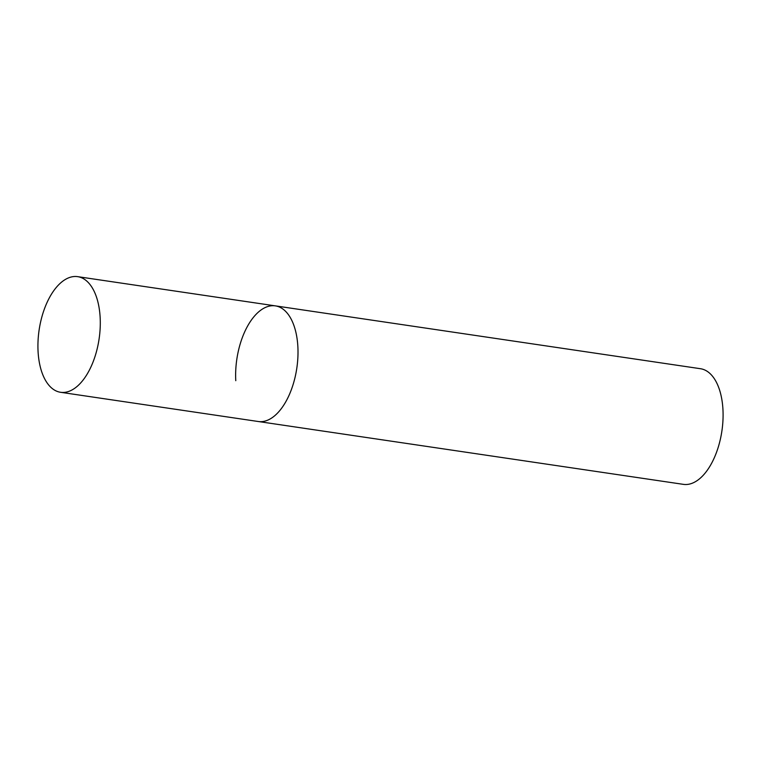 <?xml version="1.0" encoding="UTF-8"?>
<svg xmlns="http://www.w3.org/2000/svg" width="761" height="761" viewBox="0 0 761 761"><rect width="100%" height="100%" fill="white"/><g stroke="black" fill="none" stroke-linecap="round" stroke-linejoin="round"><path stroke-width="1.14" d="M269.822 419.14A58.445 30.316 -81.6 0 0 297.884 357.299A58.445 30.316 -81.6 0 0 275.368 305.874A58.445 30.316 98.4 0 1 297.865 346.702A58.445 30.316 98.4 0 1 258.274 421.508A58.445 30.316 -81.6 0 0 269.822 419.14M72.114 389.908A58.445 30.316 -81.6 0 0 100.167 328.077A58.445 30.316 -81.6 0 0 77.66 276.652A58.445 30.316 -81.6 0 0 66.112 279.03A58.445 30.316 -81.6 0 0 38.05 340.861A58.445 30.316 -81.6 0 0 60.566 392.286A58.445 30.316 -81.6 0 0 72.114 389.908M235.777 380.69A58.445 30.316 98.4 0 1 275.368 305.874L77.66 276.652M275.368 305.874L700.453 368.714A58.445 30.316 98.4 0 1 722.95 409.532A58.445 30.316 98.4 0 1 683.359 484.348L60.566 392.286"/></g></svg>

